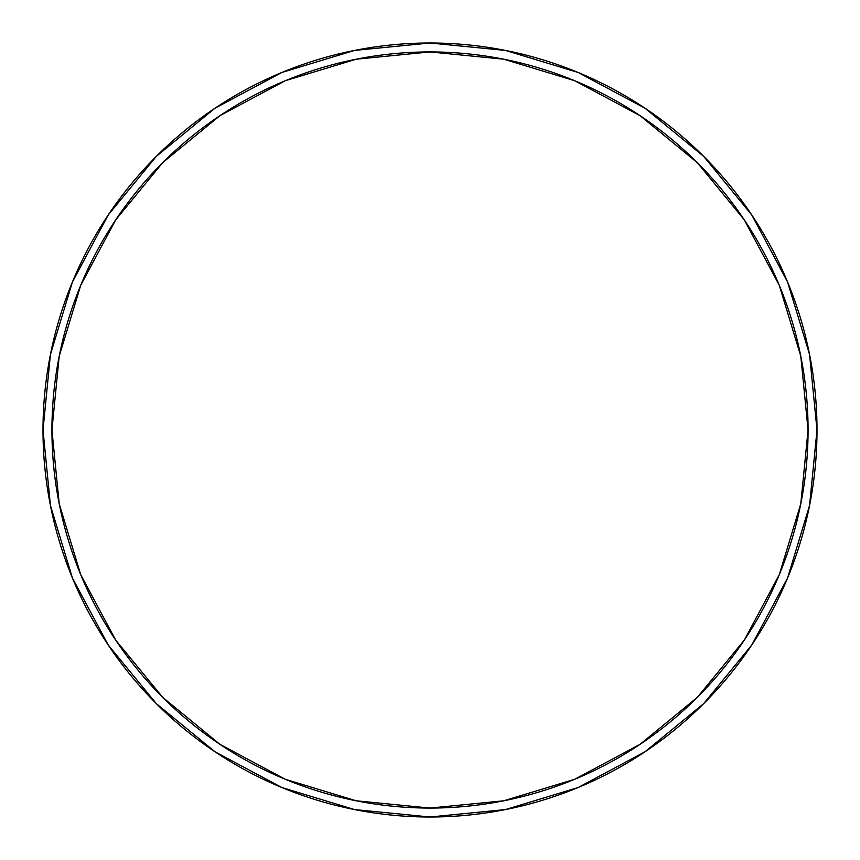 <?xml version="1.0" encoding="UTF-8"?>
<svg xmlns="http://www.w3.org/2000/svg" width="860" height="860" viewBox="0 0 860 860"><rect width="100%" height="100%" fill="white"/><g stroke="black" fill="none" stroke-linecap="round" stroke-linejoin="round"><path stroke-width="1.29" d="M744.351 219.956L697.331 162.669L744.351 219.956L779.289 285.316L800.8 356.244L808.067 430A378.067 378.067 0 0 1 430 808.067A378.067 378.067 0 0 1 51.933 430A378.067 378.067 0 0 1 430 51.933A378.067 378.067 0 0 1 808.067 430L800.8 503.756L779.289 574.684L744.351 640.044L697.331 697.331L744.351 640.044M751.78 214.989L703.652 156.348L751.78 214.989L787.545 281.897L809.561 354.503L817 430A387 387 0 0 1 430 817A387 387 0 0 1 43 430A387 387 0 0 1 430 43A387 387 0 0 1 817 430L809.561 505.497L787.545 578.103L751.78 645.011L703.652 703.652L751.78 645.011M703.652 156.348L645.011 108.22L703.652 156.348M214.989 108.22L156.348 156.348L108.22 214.989L156.348 156.348L214.989 108.22L281.897 72.455L354.503 50.439L430 43L505.497 50.439L578.103 72.455L645.011 108.22M108.22 645.011L156.348 703.652L214.989 751.78L156.348 703.652L108.22 645.011L72.455 578.103L50.439 505.497L43 430L50.439 354.503L72.455 281.897L108.22 214.989M645.011 751.78L703.652 703.652L645.011 751.78L578.103 787.545L505.497 809.561L430 817L354.503 809.561L281.897 787.545L214.989 751.78M697.331 162.669L640.044 115.648L697.331 162.669M219.956 115.648L162.669 162.669L115.648 219.956L162.669 162.669L219.956 115.648L285.316 80.711L356.244 59.2L430 51.933L503.756 59.2L574.684 80.711L640.044 115.648M115.648 640.044L162.669 697.331L219.956 744.351L162.669 697.331L115.648 640.044L80.711 574.684L59.2 503.756L51.933 430L59.2 356.244L80.711 285.316L115.648 219.956M640.044 744.351L697.331 697.331L640.044 744.351L574.684 779.289L503.756 800.8L430 808.067L356.244 800.8L285.316 779.289L219.956 744.351"/></g></svg>
